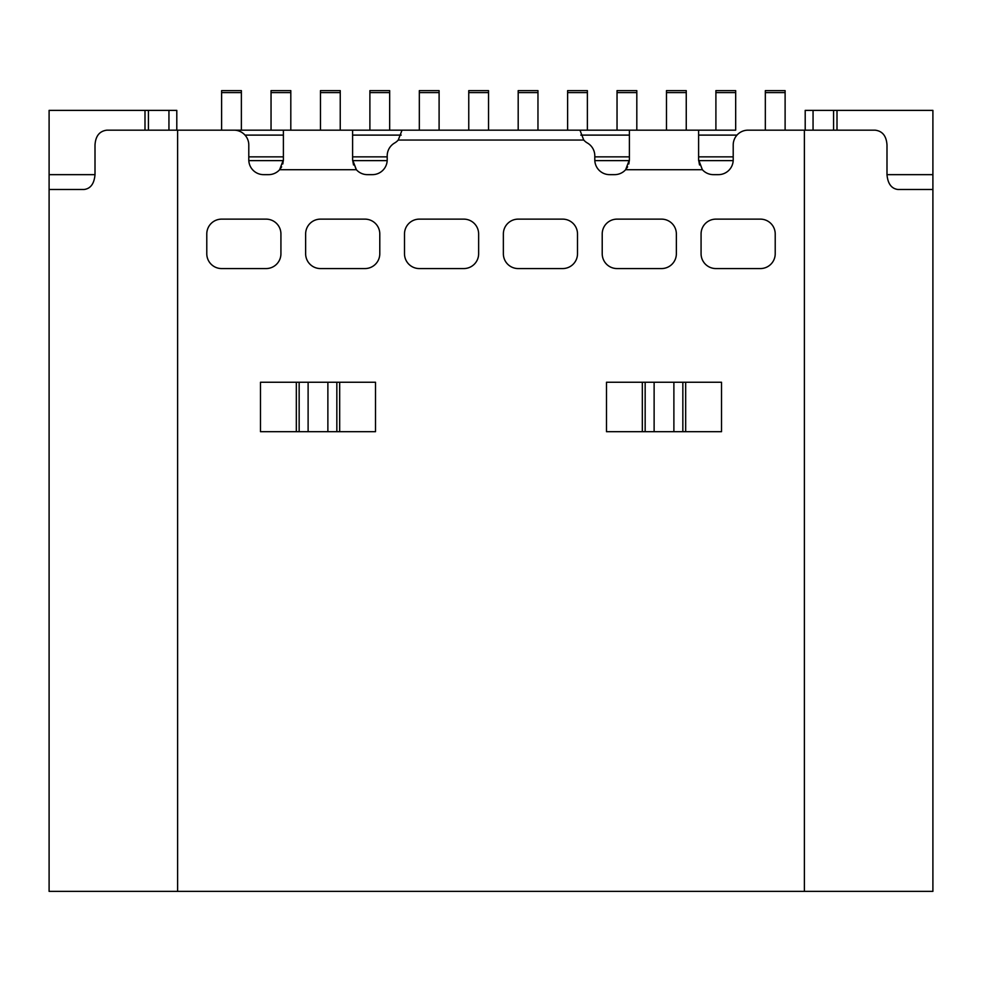 <?xml version="1.0" encoding="UTF-8"?>
<svg xmlns="http://www.w3.org/2000/svg" width="982" height="982" viewBox="0 0 982 982"><rect width="100%" height="100%" fill="white"/><g stroke="black" fill="none" stroke-linecap="round" stroke-linejoin="round"><path stroke-width="1.47" d="M645.162 382.256L645.162 431.687L645.162 382.256M654.122 431.687L654.122 382.256L654.122 431.687M673.885 382.256L673.885 431.687L673.885 382.256M682.846 431.687L682.846 382.256L682.846 431.687M356.368 169.714L279.625 169.714A14.828 14.828 0 0 1 268.565 174.649L263.63 174.649A14.828 14.828 0 0 1 248.79 159.82L248.79 144.992A14.828 14.828 0 0 0 233.962 130.164L241.376 130.164L241.376 90.626L241.376 130.164L271.044 130.164L271.044 90.626L290.807 90.626L271.044 90.626L271.044 92.603L290.807 92.603L290.807 130.164L290.807 90.626L290.807 92.603L271.044 92.603L271.044 130.164L352.599 130.164L352.599 159.82L353.52 164.951L352.599 159.82L356.368 169.714A14.828 14.828 0 0 0 367.428 174.649L372.374 174.649A14.828 14.828 0 0 0 387.203 159.82L387.203 155.843A14.828 14.828 0 0 1 394.617 143.004A14.828 14.828 0 0 0 398.25 140.045L402.031 130.164L579.969 130.164L402.031 130.164L398.25 140.045L583.75 140.045A14.828 14.828 0 0 0 587.371 142.991A14.828 14.828 0 0 1 594.797 155.843L594.797 159.82A14.828 14.828 0 0 0 609.626 174.649L614.572 174.649A14.828 14.828 0 0 0 625.632 169.714L702.376 169.714L698.607 159.82L699.528 164.951L698.607 159.82L698.607 130.164L617.04 130.164L617.04 90.626L636.815 90.626L617.04 90.626L617.04 92.603L636.815 92.603L636.815 130.164L636.815 90.626L636.815 92.603L617.04 92.603L617.04 130.164L579.969 130.164L583.75 140.045L579.969 130.164L715.903 130.164L698.607 130.164L698.607 159.82L702.376 169.714A14.828 14.828 0 0 0 713.435 174.649L718.37 174.649A14.828 14.828 0 0 0 733.21 159.82A14.828 14.828 0 0 1 718.37 174.649L713.435 174.649A14.828 14.828 0 0 1 702.376 169.714L625.632 169.714A14.828 14.828 0 0 1 614.572 174.649L609.626 174.649A14.828 14.828 0 0 1 594.797 159.82L594.797 155.843A14.828 14.828 0 0 0 587.371 142.991A14.828 14.828 0 0 1 583.75 140.045L398.25 140.045A14.828 14.828 0 0 1 394.617 143.004A14.828 14.828 0 0 0 387.203 155.843L387.203 159.82A14.828 14.828 0 0 1 372.374 174.649L367.428 174.649A14.828 14.828 0 0 1 356.368 169.714L279.625 169.714A14.828 14.828 0 0 1 268.565 174.649L263.63 174.649A14.828 14.828 0 0 1 248.79 159.82L248.79 144.992A14.828 14.828 0 0 0 233.962 130.164L177.619 130.164L177.619 891.374L804.381 891.374L804.381 130.164L748.038 130.164A14.828 14.828 0 0 0 733.21 144.992L733.21 159.82L733.21 144.992A14.828 14.828 0 0 1 748.038 130.164L875.085 130.164C882.437 131.023 886.415 135.97 886.992 144.992L886.992 174.649L932.9 174.649L932.9 891.374L49.1 891.374L49.1 189.477L49.1 891.374L177.619 891.374L177.619 130.164L106.915 130.164C99.538 131.06 95.561 136.007 95.009 144.992C95.561 136.007 99.538 131.06 106.915 130.164L402.031 130.164L389.67 130.164L389.67 92.603L389.67 130.164L352.599 130.164L352.599 159.82L356.196 169.505M379.788 253.737A14.828 14.828 0 0 1 364.96 268.565L320.463 268.565A14.828 14.828 0 0 1 305.635 253.737L305.635 233.962A14.828 14.828 0 0 1 320.463 219.133L364.96 219.133A14.828 14.828 0 0 1 379.788 233.962L379.788 253.737A14.828 14.828 0 0 1 364.96 268.565L320.463 268.565A14.828 14.828 0 0 1 305.635 253.737L305.635 233.962A14.828 14.828 0 0 1 320.463 219.133L364.96 219.133A14.828 14.828 0 0 1 379.788 233.962L379.788 253.737M280.926 253.737A14.828 14.828 0 0 1 266.097 268.565L221.613 268.565A14.828 14.828 0 0 1 206.785 253.737L206.785 233.962A14.828 14.828 0 0 1 221.613 219.133L266.097 219.133A14.828 14.828 0 0 1 280.926 233.962L280.926 253.737A14.828 14.828 0 0 1 266.097 268.565L221.613 268.565A14.828 14.828 0 0 1 206.785 253.737L206.785 233.962A14.828 14.828 0 0 1 221.613 219.133L266.097 219.133A14.828 14.828 0 0 1 280.926 233.962L280.926 253.737M775.215 253.737A14.828 14.828 0 0 1 760.387 268.565L715.903 268.565A14.828 14.828 0 0 1 701.074 253.737L701.074 233.962A14.828 14.828 0 0 1 715.903 219.133L760.387 219.133A14.828 14.828 0 0 1 775.215 233.962L775.215 253.737A14.828 14.828 0 0 1 760.387 268.565L715.903 268.565A14.828 14.828 0 0 1 701.074 253.737L701.074 233.962A14.828 14.828 0 0 1 715.903 219.133L760.387 219.133A14.828 14.828 0 0 1 775.215 233.962L775.215 253.737M676.365 253.737A14.828 14.828 0 0 1 661.537 268.565L617.04 268.565A14.828 14.828 0 0 1 602.212 253.737L602.212 233.962A14.828 14.828 0 0 1 617.04 219.133L661.537 219.133A14.828 14.828 0 0 1 676.365 233.962L676.365 253.737A14.828 14.828 0 0 1 661.537 268.565L617.04 268.565A14.828 14.828 0 0 1 602.212 253.737L602.212 233.962A14.828 14.828 0 0 1 617.04 219.133L661.537 219.133A14.828 14.828 0 0 1 676.365 233.962L676.365 253.737M577.502 253.737A14.828 14.828 0 0 1 562.674 268.565L518.189 268.565A14.828 14.828 0 0 1 503.361 253.737L503.361 233.962A14.828 14.828 0 0 1 518.189 219.133L562.674 219.133A14.828 14.828 0 0 1 577.502 233.962L577.502 253.737A14.828 14.828 0 0 1 562.674 268.565L518.189 268.565A14.828 14.828 0 0 1 503.361 253.737L503.361 233.962A14.828 14.828 0 0 1 518.189 219.133L562.674 219.133A14.828 14.828 0 0 1 577.502 233.962L577.502 253.737M685.669 431.687L685.669 382.256L685.669 431.687L606.495 431.687L606.495 382.256L721.512 382.256L721.512 431.687L606.495 431.687L606.495 382.256L642.326 382.256L642.326 431.687L642.326 382.256M339.674 382.256L339.674 431.687L339.674 382.256L375.505 382.256L375.505 431.687L260.488 431.687L260.488 382.256L375.505 382.256L260.488 382.256L296.331 382.256L296.331 431.687L296.331 382.256M478.639 253.737A14.828 14.828 0 0 1 463.811 268.565L419.326 268.565A14.828 14.828 0 0 1 404.498 253.737L404.498 233.962A14.828 14.828 0 0 1 419.326 219.133L463.811 219.133A14.828 14.828 0 0 1 478.639 233.962L478.639 253.737A14.828 14.828 0 0 1 463.811 268.565L419.326 268.565A14.828 14.828 0 0 1 404.498 253.737L404.498 233.962A14.828 14.828 0 0 1 419.326 219.133L463.811 219.133A14.828 14.828 0 0 1 478.639 233.962L478.639 253.737M62.602 189.477L84.194 189.477C90.614 188.618 94.211 183.683 95.009 174.649L95.009 144.992L95.009 174.649L49.1 174.649L49.1 189.477L62.602 189.477L49.1 189.477L49.1 174.649L95.009 174.649C94.211 183.683 90.614 188.618 84.194 189.477L62.602 189.477M49.1 110.389L49.1 174.649L49.1 110.389L144.992 110.389L144.992 130.164L144.992 110.389L49.1 110.389M932.9 110.389L932.9 174.649L886.992 174.649C887.789 183.634 891.386 188.581 897.806 189.477L919.398 189.477L897.806 189.477C891.386 188.581 887.789 183.634 886.992 174.649L886.992 144.992C886.415 135.97 882.437 131.023 875.085 130.164L804.381 130.164L804.381 891.374L932.9 891.374L932.9 110.389L805.203 110.389L805.203 130.164L805.203 110.389L813.059 110.389L813.059 130.164L813.059 110.389L837.008 110.389L837.008 130.164L837.008 110.389L932.9 110.389M919.398 189.477L932.9 189.477L919.398 189.477M733.186 160.618L698.619 160.618L733.186 160.618M629.376 160.618L594.822 160.618L629.376 160.618M387.178 160.618L352.624 160.618L387.178 160.618M283.381 160.618L248.814 160.618L283.381 160.618M176.797 130.164L176.797 110.389L148.417 110.389L148.417 130.164L148.417 110.389L144.992 110.389L168.941 110.389L168.941 130.164L168.941 110.389L176.797 110.389L176.797 130.164M248.79 156.862L283.393 156.862L248.79 156.862M352.599 156.862L387.203 156.862L352.599 156.862M594.797 156.862L629.401 156.862L594.797 156.862M698.607 156.862L733.21 156.862L698.607 156.862M833.583 130.164L833.583 110.389L833.583 130.164M736.979 135.111L698.607 135.111L736.979 135.111M629.401 135.111L580.816 135.111L629.401 135.111M401.184 135.111L352.599 135.111L401.184 135.111M283.393 135.111L245.021 135.111L283.393 135.111M715.903 130.164L735.678 130.164L735.678 92.603L715.903 92.603L715.903 130.164L735.678 130.164L735.678 90.626L735.678 92.603L715.903 92.603L715.903 130.164M715.903 90.626L715.903 92.603L715.903 90.626L735.678 90.626L715.903 90.626M686.246 90.626L686.246 130.164L686.246 92.603L666.471 92.603L666.471 130.164L666.471 92.603L686.246 92.603L686.246 90.626L666.471 90.626L666.471 92.603L666.471 90.626L686.246 90.626M587.383 90.626L587.383 130.164L587.383 92.603L567.621 92.603L567.621 130.164L567.621 92.603L587.383 92.603L587.383 90.626L567.621 90.626L567.621 92.603L567.621 90.626L587.383 90.626M537.964 90.626L537.964 130.164L537.964 92.603L518.189 92.603L518.189 130.164L518.189 92.603L537.964 92.603L537.964 90.626L518.189 90.626L518.189 92.603L518.189 90.626L537.964 90.626M488.533 90.626L488.533 130.164L488.533 92.603L468.758 92.603L468.758 130.164L468.758 92.603L488.533 92.603L488.533 90.626L468.758 90.626L468.758 92.603L468.758 90.626L488.533 90.626M439.101 90.626L439.101 130.164L439.101 92.603L419.326 92.603L419.326 130.164L419.326 92.603L439.101 92.603L439.101 90.626L419.326 90.626L419.326 92.603L419.326 90.626L439.101 90.626M389.67 90.626L389.67 92.603L369.895 92.603L369.895 130.164L369.895 92.603L389.67 92.603L389.67 90.626L369.895 90.626L369.895 92.603L369.895 90.626L389.67 90.626M340.238 90.626L340.238 130.164L340.238 92.603L320.463 92.603L320.463 130.164L320.463 92.603L340.238 92.603L340.238 90.626L320.463 90.626L320.463 92.603L320.463 90.626L340.238 90.626M241.376 92.603L221.613 92.603L221.613 130.164L221.613 92.603L241.376 92.603M221.613 90.626L221.613 92.603L221.613 90.626L241.376 90.626L221.613 90.626M785.109 90.626L785.109 130.164L785.109 92.603L765.334 92.603L765.334 130.164L765.334 92.603L785.109 92.603L785.109 90.626L765.334 90.626L765.334 92.603L765.334 90.626L785.109 90.626M49.1 325.263L49.1 322.943L49.1 325.263M299.154 382.256L299.154 431.687L299.154 382.256M308.115 431.687L308.115 382.256L308.115 431.687M327.878 382.256L327.878 431.687L327.878 382.256M336.838 431.687L336.838 382.256L336.838 431.687M339.674 431.687L260.488 431.687L260.488 382.256M260.488 431.687L296.331 431.687M375.505 382.256L375.505 431.687M629.401 130.164L629.401 159.82L629.401 130.164M625.632 169.714L629.401 159.82L628.811 163.969L629.401 159.82L625.632 169.714L627.633 166.854L625.657 169.677M279.625 169.714L283.393 159.82L283.393 130.164L283.393 159.82L282.804 163.969L283.393 159.82L279.625 169.714L281.625 166.854L279.649 169.677M862.27 130.164L875.085 130.164L862.27 130.164M606.495 431.687L642.326 431.687M685.669 382.256L721.512 382.256L721.512 431.687M721.512 382.256L606.495 382.256"/></g></svg>
